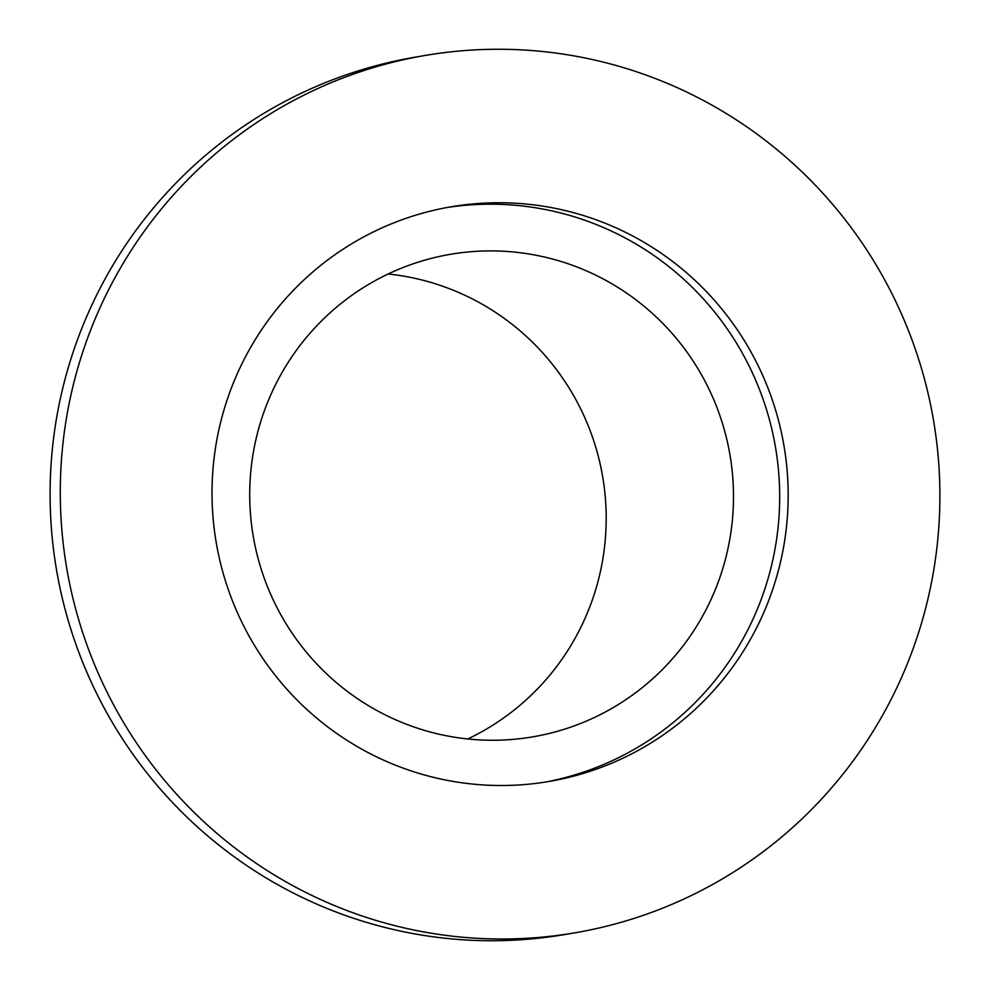 <?xml version="1.0" encoding="UTF-8"?>
<svg xmlns="http://www.w3.org/2000/svg" width="990" height="990" viewBox="0 0 990 990"><rect width="100%" height="100%" fill="white"/><g stroke="black" fill="none" stroke-linecap="round" stroke-linejoin="round"><path stroke-width="1.49" d="M575.19 932.766L565.005 934.51A445.017 439.659 -99.7 0 1 54.264 555.18A445.017 439.659 -99.7 0 1 414.81 57.234L424.995 55.49A445.017 439.659 -99.7 0 1 935.736 434.82A445.017 439.659 -99.7 0 1 575.19 932.766A445.017 439.659 -99.7 0 1 64.449 553.435A445.017 439.659 -99.7 0 1 424.995 55.49M388.142 273.995A244.765 241.808 -99.7 0 1 603.9 484.754A244.765 241.808 -99.7 0 1 467.75 738.973M252.004 528.202A244.765 241.808 -99.7 0 1 450.302 254.331A244.765 241.808 -99.7 0 1 731.214 462.961A244.765 241.808 -99.7 0 1 532.905 736.832A244.765 241.808 -99.7 0 1 252.004 528.202M446.663 207.578A291.493 287.979 -99.7 0 1 776.952 456.736A291.493 287.979 -99.7 0 1 545.032 782.137M214.743 532.979A291.493 287.979 -99.7 0 1 450.908 206.823A291.493 287.979 -99.7 0 1 785.441 455.276A291.493 287.979 -99.7 0 1 549.277 781.432A291.493 287.979 -99.7 0 1 214.743 532.979"/></g></svg>
